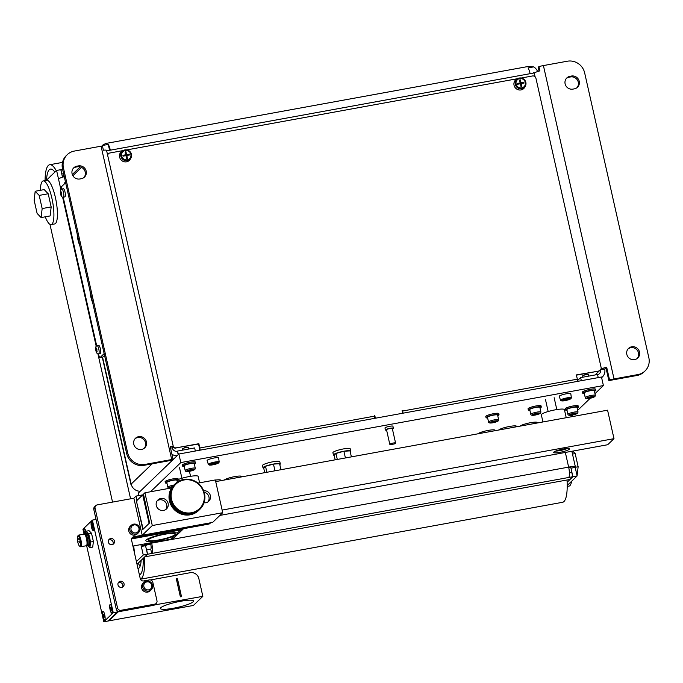 <?xml version="1.0" encoding="UTF-8"?>
<svg xmlns="http://www.w3.org/2000/svg" width="683" height="683" viewBox="0 0 683 683"><rect width="100%" height="100%" fill="white"/><g stroke="black" fill="none" stroke-linecap="round" stroke-linejoin="round"><path stroke-width="1.02" d="M637.273 358.421A6.651 6.36 46.1 0 0 628.095 348.893M639.501 352.044A6.651 6.36 -133.9 0 1 631.374 359.378A6.651 6.36 -133.9 0 1 628.539 348.407A6.651 6.36 -133.9 0 1 639.501 352.044M144.233 448.279A6.651 6.36 46.1 0 0 135.055 438.742M146.452 441.901A6.651 6.36 -133.9 0 1 138.325 449.226A6.651 6.36 -133.9 0 1 135.499 438.264A6.651 6.36 -133.9 0 1 146.452 441.901M576.998 87.672A6.651 6.36 46.1 0 0 570.484 76.948L569.076 77.205A6.651 6.36 46.1 0 0 566.403 78.4M571.432 76.044A6.651 6.36 -133.9 0 1 577.494 87.245A6.651 6.36 -133.9 0 1 574.318 88.858L572.909 89.114A6.651 6.36 -133.9 0 1 566.847 77.913A6.651 6.36 -133.9 0 1 570.023 76.3L571.432 76.044L570.484 76.948M83.949 177.529A6.651 6.36 46.1 0 0 77.444 166.806L76.035 167.062A6.651 6.36 46.1 0 0 73.363 168.249M78.391 165.901A6.651 6.36 -133.9 0 1 84.453 177.102A6.651 6.36 -133.9 0 1 81.277 178.715L79.868 178.972A6.651 6.36 -133.9 0 1 73.807 167.77A6.651 6.36 -133.9 0 1 76.983 166.157L78.391 165.901L77.444 166.806M533.585 73.047A4.439 4.235 46.1 0 0 533.329 72.449L533.466 73.072M597.582 374.736A4.439 4.235 46.1 0 0 600.511 369.904M598.231 377.605L597.531 374.515L580.627 377.597L577.57 380.533M173.32 446.639L106.548 150.38A5.916 0.939 167.3 0 0 103.406 150.243L102.45 145.974A5.916 0.939 167.3 0 0 101.075 146.188L171.698 459.539A5.916 0.939 -12.7 0 1 173.064 459.326L170.178 446.503A5.916 0.939 -12.7 0 1 173.32 446.639A5.916 0.939 -12.7 0 1 173.183 446.913L172.236 447.817A4.439 4.235 46.1 0 0 177.426 451.326L178.502 454.391M195.338 451.028L194.646 447.937L177.742 451.019M131.349 484.785A8.87 1.409 -12.7 0 1 130.957 484.495A8.87 1.409 -12.7 0 1 131.162 484.085A8.87 8.478 46.1 0 0 140.263 491.222M139.452 492.008L139.264 491.197M581.327 380.687L580.627 377.597M600.835 369.435A8.87 1.409 -12.7 0 1 606.658 367.13L609.543 379.944A8.87 1.409 -12.7 0 1 614.026 378.928L637.973 374.566L637.026 375.479A14.787 14.13 46.1 0 0 644.078 371.885L645.025 370.971A14.787 14.13 -133.9 0 1 637.973 374.566M645.025 370.971A14.787 14.13 -133.9 0 0 648.85 357.755L584.657 72.893A14.787 14.13 -133.9 0 0 567.36 61.214L543.412 65.577A8.87 1.409 167.3 0 0 538.93 66.593L539.894 70.87A8.87 1.409 167.3 0 0 534.226 73.047M538.93 66.593L538.238 67.258L539.1 71.092M172.236 447.817L170.545 448.133M173.064 459.326L172.159 460.197L143.985 465.328L144.933 464.423A14.787 14.13 -133.9 0 1 127.636 452.744L63.434 167.881A14.787 14.13 -133.9 0 1 67.267 154.665A14.787 14.13 -133.9 0 1 74.31 151.071L101.075 146.188M171.698 459.539L144.933 464.423M535.062 76.761L534.2 72.936L530.119 73.679A8.87 2.211 -100.3 0 0 528.053 67.916L533.688 66.891L528.019 66.516L105.464 143.524L102.629 145.445L108.264 144.42A8.87 2.211 79.7 0 1 110.33 150.183L106.659 150.849M533.688 66.891A8.87 8.478 -133.9 0 1 537.589 71.561M109.587 150.32L108.264 144.42M606.043 368.146A4.439 0.7 167.3 0 0 605.018 368.7L604.703 369.008A8.87 8.478 -133.9 0 1 601.612 377.614M604.703 369.008L600.63 369.751M177.11 455.732A8.87 8.478 -133.9 0 1 171.92 454.229M178.186 454.69L177.426 451.326M65.372 181.558A8.87 8.478 46.1 0 0 64.424 183.864M102.254 146A8.87 8.478 -133.9 0 1 102.629 145.445M67.267 154.665L66.319 155.57A14.787 14.13 46.1 0 0 62.495 168.786L126.688 453.657A14.787 14.13 46.1 0 0 143.985 465.328M606.658 367.13L605.966 367.796L608.852 380.61L637.026 375.479M609.543 379.944L608.852 380.61M498.71 430.025A9.246 1.468 -12.7 0 1 498.769 429.966A9.246 1.468 -12.7 0 1 508.4 426.679A9.246 1.468 -12.7 0 1 516.587 426.329A9.246 1.468 -12.7 0 1 516.382 426.755A9.246 1.468 -12.7 0 1 516.305 426.815M215.376 480.098A9.246 1.468 -12.7 0 1 220.763 480.243A9.246 1.468 -12.7 0 1 220.549 480.67A9.246 1.468 -12.7 0 1 220.481 480.73M150.499 491.76L180.799 462.579L178.869 454.033L138.239 493.169L138.794 495.593M180.799 462.579L603.405 385.562L594.97 393.681M178.869 454.033L601.475 377.016L603.405 385.562M590.249 398.232L577.656 410.363M572.926 414.914L570.903 416.869M392.384 428.881A4.064 0.64 167.3 0 0 393.365 428.207A4.064 0.64 167.3 0 0 390.266 428.267A4.064 0.64 167.3 0 0 385.434 429.991A4.064 0.64 167.3 0 0 386.612 430.179M393.365 428.207L392.921 426.209A4.064 0.64 167.3 0 0 389.814 426.269A4.064 0.64 167.3 0 0 384.981 427.993L385.434 429.991M395.09 443.745L395.534 443.054A2.954 0.47 167.3 0 0 395.559 442.977A2.954 0.47 167.3 0 0 393.306 443.019A2.954 0.47 167.3 0 0 389.788 444.274A2.954 0.47 167.3 0 0 389.839 444.343L390.539 444.77L395.09 443.745L390.539 444.77M395.559 442.977L392.281 428.446A2.954 0.47 167.3 0 0 390.027 428.489A2.954 0.47 167.3 0 0 386.518 429.752L389.788 444.274M578.031 412.037L576.973 407.333A5.174 0.82 167.3 0 0 573.02 407.409A5.174 0.82 167.3 0 0 566.873 409.612L567.932 414.308C567.949 416.493 575.709 414.632 577.639 413.198L578.031 412.037A5.174 0.82 167.3 0 0 574.079 412.114A5.174 0.82 167.3 0 0 568.051 414.069A5.174 0.82 167.3 0 0 567.932 414.308M573.797 413.633L575.641 413.505L575.095 414.035L570.868 414.803L573.797 413.633M572.704 414.683L572.55 413.966M575.095 414.035L574.984 413.548M588.737 376.12L588.405 374.617A2.954 0.47 167.3 0 0 588.353 374.549A2.954 0.47 167.3 0 0 586.151 374.66A2.954 0.47 167.3 0 0 582.65 375.838A2.954 0.47 167.3 0 0 582.633 375.915L582.915 377.178M588.353 374.549L585.894 374.207L582.65 375.838M595.345 395.346L594.287 390.65A5.174 0.82 167.3 0 0 590.343 390.727A5.174 0.82 167.3 0 0 584.196 392.921L585.254 397.626C585.271 399.811 593.032 397.95 594.961 396.516L595.345 395.346A5.174 0.82 167.3 0 0 591.401 395.423A5.174 0.82 167.3 0 0 585.374 397.386A5.174 0.82 167.3 0 0 585.254 397.626M591.119 396.943L592.964 396.823L592.417 397.352L588.191 398.121L591.119 396.943M590.027 397.993L589.864 397.284M592.417 397.352L592.306 396.866M177.324 482.113L176.897 480.243A5.174 0.82 167.3 0 0 172.953 480.32A5.174 0.82 167.3 0 0 166.806 482.522L167.864 487.218L168.522 488.029L169.888 488.225M171.766 487.653L170.801 487.713L172.329 486.919M188.67 449.03L188.337 447.527A2.954 0.47 167.3 0 0 188.277 447.459A2.954 0.47 167.3 0 0 186.083 447.57A2.954 0.47 167.3 0 0 182.583 448.748A2.954 0.47 167.3 0 0 182.566 448.825L182.848 450.088M188.277 447.459L185.827 447.117L182.583 448.748M195.278 468.265L194.22 463.561A5.174 0.82 167.3 0 0 190.275 463.637A5.174 0.82 167.3 0 0 184.12 465.84L185.187 470.536C185.195 472.721 192.965 470.86 194.894 469.426L195.278 468.265A5.174 0.82 167.3 0 0 191.334 468.333A5.174 0.82 167.3 0 0 185.298 470.297A5.174 0.82 167.3 0 0 185.187 470.536M191.052 469.861L192.888 469.733L192.341 470.263L188.115 471.031L191.052 469.861M189.959 470.911L189.797 470.194M192.341 470.263L192.239 469.776M577.118 407.982A6.651 1.05 167.3 0 0 578.407 407.008A6.651 1.05 167.3 0 0 573.336 407.111A6.651 1.05 167.3 0 0 565.43 409.937A6.651 1.05 167.3 0 0 567.018 410.252M578.407 407.008L578.151 405.873A6.651 1.05 167.3 0 0 573.08 405.967A6.651 1.05 167.3 0 0 565.174 408.793L565.43 409.937M594.432 391.299A6.651 1.05 167.3 0 0 595.73 390.326A6.651 1.05 167.3 0 0 590.658 390.42A6.651 1.05 167.3 0 0 582.753 393.254A6.651 1.05 167.3 0 0 584.341 393.57M595.73 390.326L595.474 389.182A6.651 1.05 167.3 0 0 590.402 389.284A6.651 1.05 167.3 0 0 582.497 392.11L582.753 393.254M177.042 480.892A6.651 1.05 167.3 0 0 178.34 479.918A6.651 1.05 167.3 0 0 173.269 480.021A6.651 1.05 167.3 0 0 165.363 482.847A6.651 1.05 167.3 0 0 166.951 483.171M178.34 479.918L178.084 478.783A6.651 1.05 167.3 0 0 173.012 478.877A6.651 1.05 167.3 0 0 165.107 481.703L165.363 482.847M194.365 464.209A6.651 1.05 167.3 0 0 195.662 463.236A6.651 1.05 167.3 0 0 190.591 463.33A6.651 1.05 167.3 0 0 182.685 466.165A6.651 1.05 167.3 0 0 184.273 466.48M195.662 463.236L195.406 462.092A6.651 1.05 167.3 0 0 190.335 462.195A6.651 1.05 167.3 0 0 182.421 465.021L182.685 466.165M64.27 176.675A8.87 1.409 167.3 0 0 58.507 178.997L56.587 170.451L60.813 169.674L62.503 177.196M145.547 545.7L141.321 546.468A8.87 1.409 -12.7 0 1 151.669 543.113A8.87 2.211 79.7 0 1 151.703 553.478L147.613 554.22L146.649 549.952L150.738 549.2A4.439 1.11 -100.3 0 0 150.721 544.018A4.439 0.7 167.3 0 0 145.547 545.7L147.477 554.246L137.027 564.312M49.944 224.331L112.541 502.099M572.9 476.717L577.126 475.94L575.197 467.394L570.971 468.171L572.9 476.717L567.129 482.275M577.126 475.94L567.206 485.493M63.579 173.619L61.794 174.045M62.247 176.077L64.057 175.744M569.426 472.901L571.799 472.465L572.755 476.743L569.921 479.466L144.762 556.858M570.894 467.821L570.971 468.171A4.439 0.7 167.3 0 0 571.073 467.966A4.439 0.7 167.3 0 0 568.794 467.855M565.336 452.453L568.64 467.121A8.87 2.211 -100.3 0 1 568.674 477.485L151.703 553.478L150.738 549.2M571.859 451.267L575.402 466.984A8.87 1.409 -12.7 0 0 568.64 467.121L151.669 543.113L150.721 544.018M140.903 544.59L143.251 555.014L147.477 554.246M568.674 477.485L572.755 476.743M62.614 169.35L60.83 169.768M61.914 173.926L60.949 169.649M147.613 554.22L144.779 556.952M56.587 170.451L46.265 180.389M143.251 555.014L136.412 561.597M280.952 469.708L279.595 463.697L273.465 464.107L265.508 466.267L263.689 468.017L264.739 472.662M273.465 464.107L274.967 470.8M265.508 466.267L266.865 472.277M351.386 456.876L350.029 450.865L343.899 451.267L335.942 453.427L334.124 455.177L335.174 459.83M343.899 451.267L345.402 457.96M335.942 453.427L337.3 459.437M279.791 464.56A8.87 1.409 167.3 0 0 280.098 464.32A8.87 1.409 167.3 0 0 280.303 463.911A8.87 1.409 167.3 0 0 272.44 464.252A8.87 1.409 167.3 0 0 263.194 467.394A8.87 1.409 167.3 0 0 262.989 467.812A8.87 1.409 167.3 0 0 263.732 468.179M280.303 463.911L279.782 461.631A8.87 1.409 167.3 0 0 271.928 461.973A8.87 1.409 167.3 0 0 262.682 465.123A8.87 1.409 167.3 0 0 262.477 465.533L262.989 467.812M350.225 451.719A8.87 1.409 167.3 0 0 350.533 451.48A8.87 1.409 167.3 0 0 350.738 451.07A8.87 1.409 167.3 0 0 342.875 451.412A8.87 1.409 167.3 0 0 333.628 454.562A8.87 1.409 167.3 0 0 333.424 454.972A8.87 1.409 167.3 0 0 334.166 455.339M350.738 451.07L350.217 448.791A8.87 1.409 167.3 0 0 342.362 449.132A8.87 1.409 167.3 0 0 333.116 452.283A8.87 1.409 167.3 0 0 332.911 452.692L333.424 454.972M140.425 574.275A32.528 8.119 79.7 0 1 139.409 574.89A32.528 8.119 79.7 0 0 140.425 574.275A32.528 8.119 79.7 0 0 143.217 558.344A32.528 8.119 79.7 0 1 140.425 574.275M567.01 480.004A36.967 9.229 79.7 0 1 563.996 501.527A36.967 9.229 79.7 0 1 562.596 502.287L140.459 579.218M144.412 557.191A36.967 9.229 79.7 0 1 141.39 578.544A36.967 9.229 79.7 0 1 140.442 579.175M141.176 560.316A26.022 6.497 79.7 0 1 139.008 568.008A26.022 6.497 79.7 0 1 138.026 568.546A26.022 6.497 79.7 0 1 137.983 568.546M140.135 566.113A26.022 6.497 79.7 0 1 138.179 563.202M46.512 180.15A32.528 8.119 79.7 0 1 49.261 169.768A32.528 8.119 79.7 0 1 50.491 169.094A32.528 8.119 79.7 0 1 54.879 172.09A32.528 8.119 79.7 0 0 50.491 169.094L50.491 169.094A32.528 8.119 79.7 0 0 49.261 169.768A32.528 8.119 79.7 0 0 46.512 180.15M45.087 180.602A36.967 9.229 79.7 0 1 48.297 165.491A36.967 9.229 79.7 0 1 49.697 164.731A36.967 9.229 79.7 0 1 56.305 170.716M50.235 176.564A26.022 6.497 79.7 0 1 50.679 176.035A26.022 6.497 79.7 0 1 51.157 175.676M41.117 217.57L37.113 213.42L34.15 200.264L35.183 191.257L39.187 195.406L42.158 208.563L41.117 217.57L50.132 215.93L51.174 206.923L42.158 208.563M35.183 191.257L44.199 189.609L48.203 193.767L51.174 206.923M48.203 193.767L39.187 195.406M577.084 475.769L578.142 466.762L575.18 453.606L572.764 451.104M575.308 467.274L578.142 466.762M572.499 454.093L575.18 453.606M45.257 216.818A22.18 5.541 -100.3 0 0 51.148 224.587A22.18 5.541 -100.3 0 0 51.985 224.135A22.18 5.541 -100.3 0 0 52.275 199.991A22.18 5.541 -100.3 0 0 43.191 180.944A22.18 5.541 -100.3 0 0 42.355 181.405A22.18 5.541 -100.3 0 0 40.425 190.301M51.148 224.587L54.666 223.947A22.18 5.541 -100.3 0 0 55.502 223.495A22.18 5.541 -100.3 0 0 55.793 199.342A22.18 5.541 -100.3 0 0 46.709 180.303L43.191 180.944M134.355 552.453A22.18 5.541 -100.3 0 0 133.655 545.913M571.543 481.319A22.18 5.541 79.7 0 1 569.938 485.613A22.18 5.541 79.7 0 1 569.101 486.074L567.206 486.416M241.628 476.879L241.534 476.469A8.87 1.409 167.3 0 0 233.671 476.811A8.87 1.409 167.3 0 0 224.425 479.961A8.87 1.409 167.3 0 0 224.366 480.021M495.192 430.666L495.098 430.256A8.87 1.409 167.3 0 0 487.244 430.597A8.87 1.409 167.3 0 0 477.989 433.748A8.87 1.409 167.3 0 0 477.929 433.807M537.453 422.965L537.359 422.555A8.87 1.409 167.3 0 0 529.504 422.897A8.87 1.409 167.3 0 0 520.25 426.047A8.87 1.409 167.3 0 0 520.19 426.107M63.229 188.832A4.141 1.033 79.7 0 1 63.382 188.747A4.141 1.033 79.7 0 1 65.073 192.299A4.141 1.033 79.7 0 1 65.022 196.806A4.141 1.033 79.7 0 1 64.868 196.892A4.141 1.033 79.7 0 1 64.689 196.866M61.35 195.603L60.352 192.008L60.744 191.155L61.436 192.529L61.359 195.312M61.265 192.384A1.921 0.478 79.7 0 0 61.069 191.897L60.352 192.008L60.42 191.471M61.735 194.749L61.777 195.27M98.531 345.504A4.141 1.033 79.7 0 1 98.694 345.427A4.141 1.033 79.7 0 1 100.384 348.979A4.141 1.033 79.7 0 1 100.333 353.487A4.141 1.033 79.7 0 1 100.179 353.572A4.141 1.033 79.7 0 1 100 353.546M96.653 352.283L95.663 348.689L96.055 347.835L96.738 349.209L96.67 351.984M96.38 348.561L95.663 348.689L95.722 348.151M97.046 351.429L97.088 351.95M92.589 302.338A9.613 2.399 79.7 0 1 90.028 290.967M79.749 245.359A9.613 2.399 79.7 0 1 77.188 233.996M104.149 353.623L100.094 357.525A2.954 0.734 79.7 0 1 99.983 357.593A2.954 0.734 79.7 0 1 98.822 355.288L98.506 353.871M104.55 355.433L102.911 357.013A2.954 0.734 79.7 0 1 102.8 357.072A2.954 0.734 79.7 0 1 102.672 357.055M96.696 345.863L63.195 197.191M61.419 189.174A2.954 0.734 79.7 0 1 61.572 186.613L65.628 182.703M72.885 175.719L81.525 167.395M540.91 412.037L539.843 407.333A5.174 0.82 167.3 0 0 535.899 407.409A5.174 0.82 167.3 0 0 529.752 409.612L530.811 414.308C530.828 416.493 538.588 414.632 540.518 413.198L540.91 412.037A5.174 0.82 167.3 0 0 536.958 412.114A5.174 0.82 167.3 0 0 530.93 414.069A5.174 0.82 167.3 0 0 530.811 414.308M536.676 413.633L538.52 413.505L537.973 414.035L533.747 414.803L536.676 413.633M535.583 414.683L535.421 413.975M537.973 414.035L537.862 413.556M498.65 419.738L497.583 415.033A5.174 0.82 167.3 0 0 493.638 415.11A5.174 0.82 167.3 0 0 487.491 417.313L488.55 422.017C488.567 424.194 496.328 422.342 498.257 420.899L498.65 419.738A5.174 0.82 167.3 0 0 494.697 419.814A5.174 0.82 167.3 0 0 488.669 421.778A5.174 0.82 167.3 0 0 488.55 422.017M494.415 421.334L496.259 421.215L495.713 421.735L491.487 422.504L494.415 421.334M493.322 422.384L493.16 421.676M495.713 421.735L495.602 421.257M539.997 407.982A6.651 1.05 167.3 0 0 541.286 407.008A6.651 1.05 167.3 0 0 536.215 407.111A6.651 1.05 167.3 0 0 528.309 409.937A6.651 1.05 167.3 0 0 529.897 410.261M541.286 407.008L541.03 405.873A6.651 1.05 167.3 0 0 535.959 405.967A6.651 1.05 167.3 0 0 528.053 408.793L528.309 409.937M487.636 417.962A6.651 1.05 -12.7 0 1 486.048 417.637L485.792 416.502A6.651 1.05 -12.7 0 1 493.698 413.667A6.651 1.05 -12.7 0 1 498.769 413.574L499.025 414.709A6.651 1.05 -12.7 0 1 497.728 415.682M486.048 417.637A6.651 1.05 -12.7 0 1 493.954 414.812A6.651 1.05 -12.7 0 1 499.025 414.709M553.785 452.103A8.136 1.289 -12.7 0 1 562.263 449.218A8.136 1.289 -12.7 0 1 569.468 448.902A8.136 1.289 -12.7 0 1 569.28 449.277A8.136 1.289 -12.7 0 1 560.803 452.163A8.136 1.289 -12.7 0 1 553.606 452.479A8.136 1.289 -12.7 0 1 553.785 452.103M222.129 510.081L613.991 438.674L607.571 410.184L215.717 481.6M142.704 494.902L149.125 523.391L142.824 529.462L136.404 500.972L142.704 494.902L143.618 494.74M219.917 515.409L607.691 444.735L613.991 438.674M566.233 417.714L564.406 409.629A11.833 1.878 167.3 0 0 553.93 410.09A11.833 1.878 167.3 0 0 541.602 414.291A11.833 1.878 167.3 0 0 541.329 414.837L542.934 421.966M199.598 482.813L198.147 476.384A11.833 1.878 167.3 0 0 190.702 476.29A11.833 1.878 167.3 0 0 178.246 479.492M564.542 448.808L557.951 450.293M560.308 450.14L560.205 449.679M183.462 528.71A7.393 7.061 -133.9 0 1 180.551 529.982L177.273 533.141C178.152 533.568 177.187 534.49 174.387 535.924A16.264 2.578 -12.7 0 1 158.277 540.441A16.264 2.578 -12.7 0 1 145.872 540.68A16.264 2.578 -12.7 0 1 165.209 533.764A16.264 2.578 -12.7 0 1 177.273 533.141L177.597 533.466M180.611 601.271A17.007 2.698 -12.7 0 1 193.579 601.023A17.007 2.698 -12.7 0 1 173.371 608.246A17.007 2.698 -12.7 0 1 160.403 608.493A17.007 2.698 -12.7 0 1 180.611 601.271M181.208 596.746A0.589 0.563 46.1 0 0 181.328 596.25L177.478 579.158A0.589 0.563 46.1 0 0 176.538 578.808M177.546 579.099L181.396 596.191A0.589 0.563 -133.9 0 1 180.671 596.84A0.589 0.563 -133.9 0 1 180.269 596.396L176.419 579.304A0.589 0.563 -133.9 0 1 177.136 578.655A0.589 0.563 -133.9 0 1 177.546 579.099L177.478 579.158M150.508 579.944L190.181 572.713A7.393 7.061 -133.9 0 1 198.83 578.552L202.842 596.353L118.236 611.379L108.879 620.864L193.4 605.454L202.842 596.353M180.551 529.982L131.571 538.913M132.912 546.05L171.109 539.083A7.393 7.061 46.1 0 0 174.635 537.29L183.548 528.702M91.445 521.88A4.439 1.11 79.7 0 1 91.616 521.786A4.439 1.11 79.7 0 1 93.426 525.594A4.439 1.11 79.7 0 1 93.375 530.426A4.439 1.11 79.7 0 1 93.204 530.512A4.439 1.11 79.7 0 1 91.385 526.704A4.439 1.11 79.7 0 1 91.445 521.88M110.065 604.489A4.439 1.11 79.7 0 1 110.228 604.395A4.439 1.11 79.7 0 1 112.046 608.203A4.439 1.11 79.7 0 1 111.986 613.035A4.439 1.11 79.7 0 1 111.824 613.129A4.439 1.11 79.7 0 1 110.006 609.321A4.439 1.11 79.7 0 1 110.065 604.489M84.231 534.097A4.439 1.11 79.7 0 1 84.205 528.855A4.439 1.11 79.7 0 1 84.368 528.762A4.439 1.11 79.7 0 1 86.092 532.142M102.817 611.464A4.439 1.11 79.7 0 1 102.988 611.37A4.439 1.11 79.7 0 1 104.806 615.187A4.439 1.11 79.7 0 1 104.747 620.01A4.439 1.11 79.7 0 1 104.576 620.104A4.439 1.11 79.7 0 1 102.766 616.297A4.439 1.11 79.7 0 1 102.817 611.464M96.047 519.439L92.384 520.105L113.25 612.685L103.807 621.786L86.63 545.597M103.807 621.786L108.879 620.864L118.321 611.763L117.476 611.917L108.034 621.018L117.476 611.917L117.22 610.773L117.476 611.917L113.25 612.685M84.052 534.132L82.942 529.205L92.384 520.105M193.187 601.808A17.007 2.698 -12.7 0 1 175.463 607.844A17.007 2.698 -12.7 0 1 160.403 608.493A17.007 2.698 -12.7 0 1 160.787 607.708A17.007 2.698 -12.7 0 1 178.519 601.672A17.007 2.698 -12.7 0 1 193.579 601.023A17.007 2.698 -12.7 0 1 193.187 601.808M148.57 539.502A13.822 2.194 -12.7 0 1 162.981 534.593A13.822 2.194 -12.7 0 1 175.232 534.063A13.822 2.194 -12.7 0 1 174.916 534.704A13.822 2.194 -12.7 0 1 160.505 539.613A13.822 2.194 -12.7 0 1 148.254 540.142A13.822 2.194 -12.7 0 1 148.57 539.502M104.678 620.062A4.439 1.11 79.7 0 1 103.048 616.612A4.439 1.11 79.7 0 1 103.099 611.379M103.492 614.452L103.859 614.102L104.354 615.349L104.132 617.295L103.492 614.452L103.961 614.367M103.628 616.049L104.405 615.912M111.927 613.086A4.439 1.11 79.7 0 1 110.296 609.637A4.439 1.11 79.7 0 1 110.339 604.395M110.731 607.477L111.098 607.127L111.602 608.374L111.38 610.32L110.731 607.477L111.201 607.392M110.877 609.074L111.653 608.929M93.306 530.478A4.439 1.11 79.7 0 1 91.676 527.02A4.439 1.11 79.7 0 1 91.727 521.786M92.12 524.86L92.478 524.51L92.982 525.765L92.76 527.711L92.12 524.86L92.589 524.775M92.256 526.465L93.033 526.32M84.461 534.115A4.439 1.11 79.7 0 1 84.436 533.995A4.439 1.11 79.7 0 1 84.479 528.762M86.536 533.978L85.307 534.191A5.643 1.409 79.7 0 1 87.415 538.588A5.643 1.409 79.7 0 1 87.322 545.265A5.618 1.4 -100.3 0 0 87.373 545.247A5.618 1.4 -100.3 0 0 87.561 538.563A5.618 1.4 -100.3 0 0 85.358 534.191A5.618 1.4 -100.3 0 0 85.332 534.2L84.871 531.844L85.341 531.758M85.016 533.44L85.785 533.295M84.871 531.844L85.238 531.494L85.862 534.097M77.794 542.14A5.174 1.289 -100.3 0 0 79.467 546.058A5.174 1.289 -100.3 0 0 79.826 546.169A5.174 1.289 -100.3 0 0 80.005 540.014A5.174 1.289 -100.3 0 0 77.973 535.984A5.174 1.289 -100.3 0 0 77.674 536.223A5.174 1.289 -100.3 0 0 77.794 542.14M79.467 546.058L80.252 546.639A5.916 1.477 -100.3 0 0 80.662 546.767A5.916 1.477 -100.3 0 0 80.867 539.741A5.916 1.477 -100.3 0 0 78.545 535.13A5.916 1.477 -100.3 0 0 78.203 535.395L77.674 536.223M80.662 546.767L86.297 545.743A5.916 1.477 -100.3 0 0 86.4 545.708A5.916 1.477 -100.3 0 0 86.502 538.708A5.916 1.477 -100.3 0 0 84.282 534.097A5.916 1.477 -100.3 0 0 84.18 534.106L78.545 535.13M79.117 542.293L80.159 542.387L80.184 541.508L79.894 540.936L78.946 541.388L79.117 542.293L78.946 541.388M78.707 539.211L78.716 538.665L78.707 539.211M79.339 538.605L79.348 538.059L79.339 538.605M89.908 547.638L92.726 547.117L93.375 541.491L91.522 533.269L89.021 530.674L86.203 531.186L88.705 533.782L90.557 542.003L89.908 547.638L87.569 545.213M85.87 534.097L86.203 531.186M79.911 539.664L78.887 539.57M88.705 533.782L91.522 533.269M90.557 542.003L93.375 541.491M165.738 509.552A6.207 5.934 46.1 0 0 157.244 500.733M156.287 505.54A6.207 5.934 -133.9 0 1 163.869 498.692A6.207 5.934 -133.9 0 1 166.507 508.929A6.207 5.934 -133.9 0 1 156.287 505.54M207.999 501.851A6.207 5.934 46.1 0 0 204.115 492.195M203.5 490.718A6.207 5.934 -133.9 0 1 208.767 501.228A6.207 5.934 -133.9 0 1 204.021 502.79M149.594 522.939L143.49 494.15L144.907 492.785L152.292 525.543L142.209 535.25L133.868 498.214L136.071 496.089L137.035 500.366L136.72 502.398L143.14 529.154L149.594 522.939M143.618 494.714L136.071 496.089M142.209 535.25L212.644 522.41L222.726 512.702L215.341 479.944L197.985 483.112A17.741 16.947 46.1 0 0 197.891 483.035L197.541 482.761A17.741 16.947 46.1 0 0 197.447 482.693L197.088 482.437A17.741 16.947 46.1 0 0 196.994 482.369L196.627 482.121A17.741 16.947 46.1 0 0 196.533 482.061L196.158 481.822A17.741 16.947 46.1 0 0 196.064 481.763L195.688 481.541A17.741 16.947 46.1 0 0 195.586 481.489L195.201 481.276A17.741 16.947 46.1 0 0 195.099 481.216L194.706 481.02A17.741 16.947 46.1 0 0 194.604 480.969L194.203 480.781A17.741 16.947 46.1 0 0 194.1 480.73L193.699 480.559A17.741 16.947 46.1 0 0 193.596 480.516L193.187 480.345A17.741 16.947 46.1 0 0 193.076 480.311L192.666 480.158A17.741 16.947 46.1 0 0 192.563 480.123L192.145 479.978A17.741 16.947 46.1 0 0 192.034 479.944L191.616 479.825A17.741 16.947 46.1 0 0 191.505 479.79L191.086 479.679A17.741 16.947 46.1 0 0 190.975 479.654L190.548 479.551A17.741 16.947 46.1 0 0 190.437 479.526L190.011 479.44A17.741 16.947 46.1 0 0 189.9 479.423L189.473 479.355A17.741 16.947 46.1 0 0 189.362 479.338L188.926 479.278A17.741 16.947 46.1 0 0 188.815 479.261L188.388 479.218A17.741 16.947 46.1 0 0 188.277 479.21L187.842 479.176A17.741 16.947 46.1 0 0 187.731 479.167L187.296 479.15A17.741 16.947 46.1 0 0 187.185 479.15L186.749 479.142A17.741 16.947 46.1 0 0 186.638 479.142L186.211 479.15A17.741 16.947 46.1 0 0 186.1 479.159L185.665 479.184A17.741 16.947 46.1 0 0 185.554 479.193L185.127 479.227A17.741 16.947 46.1 0 0 185.016 479.235L184.589 479.287A17.741 16.947 46.1 0 0 184.478 479.304L184.051 479.364A17.741 16.947 46.1 0 0 183.94 479.381L183.522 479.457A17.741 16.947 46.1 0 0 183.411 479.483L182.993 479.568A17.741 16.947 46.1 0 0 182.89 479.594L182.472 479.697A17.741 16.947 46.1 0 0 182.361 479.731L181.951 479.842A17.741 16.947 46.1 0 0 181.849 479.876L181.439 480.004A17.741 16.947 46.1 0 0 181.337 480.038L180.935 480.183A17.741 16.947 46.1 0 0 180.833 480.226L180.44 480.38A17.741 16.947 46.1 0 0 180.338 480.422L179.945 480.584A17.741 16.947 46.1 0 0 179.842 480.636L179.458 480.815A17.741 16.947 46.1 0 0 179.356 480.866L178.98 481.054A17.741 16.947 46.1 0 0 178.886 481.105L178.511 481.31A17.741 16.947 46.1 0 0 178.417 481.37L178.05 481.583A17.741 16.947 46.1 0 0 177.956 481.643L177.606 481.865A17.741 16.947 46.1 0 0 177.512 481.933L177.162 482.172A17.741 16.947 46.1 0 0 177.076 482.232L176.735 482.488A17.741 16.947 46.1 0 0 176.641 482.548L176.316 482.813A17.741 16.947 46.1 0 0 176.231 482.881L175.907 483.154A17.741 16.947 46.1 0 0 175.821 483.231L175.505 483.513A17.741 16.947 46.1 0 0 175.429 483.59L175.121 483.88A17.741 16.947 46.1 0 0 175.044 483.957L174.754 484.256A17.741 16.947 46.1 0 0 174.677 484.341L174.387 484.648A17.741 16.947 46.1 0 0 174.319 484.734L174.045 485.058A17.741 16.947 46.1 0 0 173.977 485.143L173.713 485.468A17.741 16.947 46.1 0 0 173.644 485.562L173.388 485.895A17.741 16.947 46.1 0 0 173.328 485.989L173.089 486.339A17.741 16.947 46.1 0 0 173.021 486.424L172.79 486.783A17.741 16.947 46.1 0 0 172.739 486.877L172.517 487.235A17.741 16.947 46.1 0 0 172.458 487.338L172.253 487.705A17.741 16.947 46.1 0 0 172.201 487.799L172.005 488.183A17.741 16.947 46.1 0 0 171.962 488.277L171.774 488.661A17.741 16.947 46.1 0 0 171.732 488.763L171.561 489.156A17.741 16.947 46.1 0 0 171.518 489.259L171.365 489.651A17.741 16.947 46.1 0 0 171.322 489.754L171.681 490.018L171.177 490.155A17.741 16.947 46.1 0 0 171.143 490.257L171.51 490.514L171.006 490.667A17.741 16.947 46.1 0 0 170.972 490.77L171.356 491.017L170.861 491.179A17.741 16.947 46.1 0 0 170.827 491.29L171.22 491.529L170.724 491.7A17.741 16.947 46.1 0 0 170.699 491.811L171.1 492.042L170.605 492.23A17.741 16.947 46.1 0 0 170.579 492.341L170.989 492.554L170.502 492.759A17.741 16.947 46.1 0 0 170.485 492.87L170.904 493.083L170.417 493.297A17.741 16.947 46.1 0 0 170.4 493.408L170.827 493.604L170.349 493.835A17.741 16.947 46.1 0 0 170.34 493.946L170.776 494.133L170.298 494.372A17.741 16.947 46.1 0 0 170.289 494.483L170.733 494.663L170.263 494.919A17.741 16.947 46.1 0 0 170.263 495.03L170.707 495.192L170.246 495.457A17.741 16.947 46.1 0 0 170.246 495.576L170.707 495.73L170.246 496.003A17.741 16.947 46.1 0 0 170.255 496.123L170.716 496.259L170.263 496.55A17.741 16.947 46.1 0 0 170.272 496.661L170.741 496.797L170.298 497.096A17.741 16.947 46.1 0 0 170.315 497.207L170.784 497.326L170.357 497.642A17.741 16.947 46.1 0 0 170.366 497.753L170.844 497.856L170.426 498.189A17.741 16.947 46.1 0 0 170.434 498.3L170.921 498.394L170.511 498.727A17.741 16.947 46.1 0 0 170.528 498.838L171.015 498.923L170.613 499.264A17.741 16.947 46.1 0 0 170.63 499.375L171.126 499.444L169.469 501.015A17.741 16.947 -133.9 0 0 169.495 501.126L171.254 499.973L169.606 501.553A17.741 16.947 -133.9 0 0 169.632 501.663L171.399 500.494L169.632 501.663A17.741 16.947 -133.9 0 1 169.606 501.553L170.87 500.34A17.741 16.947 46.1 0 0 170.895 500.451A17.741 16.947 46.1 0 1 170.87 500.34L171.254 499.973L170.759 499.913A17.741 16.947 46.1 0 1 170.733 499.802A17.741 16.947 46.1 0 0 170.759 499.913L169.495 501.126A17.741 16.947 -133.9 0 1 169.469 501.015L171.126 499.444L169.375 500.596A17.741 16.947 -133.9 0 1 169.35 500.477L170.613 499.264L169.35 500.477A17.741 16.947 -133.9 0 0 169.375 500.596L170.63 499.375A17.741 16.947 46.1 0 1 170.613 499.264L169.264 500.05A17.741 16.947 -133.9 0 1 169.247 499.939L170.511 498.727L169.247 499.939A17.741 16.947 -133.9 0 0 169.264 500.05L170.528 498.838A17.741 16.947 46.1 0 1 170.511 498.727L169.179 499.512A17.741 16.947 -133.9 0 1 169.162 499.401L170.426 498.189L169.162 499.401A17.741 16.947 -133.9 0 0 169.179 499.512L170.434 498.3A17.741 16.947 46.1 0 1 170.426 498.189L169.102 498.966A17.741 16.947 -133.9 0 1 169.094 498.855L170.357 497.642L169.094 498.855A17.741 16.947 -133.9 0 0 169.102 498.966L170.366 497.753A17.741 16.947 46.1 0 1 170.357 497.642L169.051 498.419A17.741 16.947 -133.9 0 1 169.042 498.308L170.298 497.096L169.042 498.308A17.741 16.947 -133.9 0 0 169.051 498.419L170.315 497.207A17.741 16.947 46.1 0 1 170.298 497.096L169.017 497.881A17.741 16.947 -133.9 0 1 169.008 497.762L170.263 496.55L169.008 497.762A17.741 16.947 -133.9 0 0 169.017 497.881L170.272 496.661A17.741 16.947 46.1 0 1 170.263 496.55L168.991 497.335A17.741 16.947 -133.9 0 1 168.991 497.215L170.246 496.003L168.991 497.215A17.741 16.947 -133.9 0 0 168.991 497.335L170.255 496.123A17.741 16.947 46.1 0 1 170.246 496.003L168.991 496.789A17.741 16.947 -133.9 0 1 168.991 496.678L170.246 495.457L168.991 496.678A17.741 16.947 -133.9 0 0 168.991 496.789L170.246 495.576A17.741 16.947 46.1 0 1 170.246 495.457L169 496.242A17.741 16.947 -133.9 0 1 169.008 496.131L170.263 494.919L169.008 496.131A17.741 16.947 -133.9 0 0 169 496.242L170.263 495.03A17.741 16.947 46.1 0 1 170.263 494.919L169.034 495.696A17.741 16.947 -133.9 0 1 169.042 495.585L170.298 494.372L169.042 495.585A17.741 16.947 -133.9 0 0 169.034 495.696L170.289 494.483A17.741 16.947 46.1 0 1 170.298 494.372L169.077 495.158A17.741 16.947 -133.9 0 1 169.094 495.047L170.349 493.835L169.094 495.047A17.741 16.947 -133.9 0 0 169.077 495.158L170.34 493.946A17.741 16.947 46.1 0 1 170.349 493.835L169.145 494.62A17.741 16.947 -133.9 0 1 169.162 494.509L170.417 493.297L169.162 494.509A17.741 16.947 -133.9 0 0 169.145 494.62L170.4 493.408A17.741 16.947 46.1 0 1 170.417 493.297L169.222 494.082A17.741 16.947 -133.9 0 1 169.239 493.971L170.502 492.759L169.239 493.971A17.741 16.947 -133.9 0 0 169.222 494.082L170.485 492.87A17.741 16.947 46.1 0 1 170.502 492.759L169.324 493.553A17.741 16.947 -133.9 0 1 169.341 493.442L170.605 492.23L169.341 493.442A17.741 16.947 -133.9 0 0 169.324 493.553L170.579 492.341A17.741 16.947 46.1 0 1 170.605 492.23L169.435 493.024A17.741 16.947 -133.9 0 1 169.461 492.921L170.724 491.7L169.461 492.921A17.741 16.947 -133.9 0 0 169.435 493.024L170.699 491.811A17.741 16.947 46.1 0 1 170.724 491.7L169.572 492.503A17.741 16.947 -133.9 0 1 169.597 492.392L170.861 491.179L169.597 492.392A17.741 16.947 -133.9 0 0 169.572 492.503L170.827 491.29A17.741 16.947 46.1 0 1 170.861 491.179L169.717 491.982A17.741 16.947 -133.9 0 1 169.751 491.88L171.006 490.667L169.751 491.88A17.741 16.947 -133.9 0 0 169.717 491.982L170.972 490.77A17.741 16.947 46.1 0 1 171.006 490.667L169.879 491.47A17.741 16.947 -133.9 0 1 169.913 491.367L171.177 490.155L169.913 491.367A17.741 16.947 -133.9 0 0 169.879 491.47L171.143 490.257A17.741 16.947 46.1 0 1 171.177 490.155L170.058 490.966A17.741 16.947 -133.9 0 1 170.101 490.864L171.365 489.651L170.101 490.864A17.741 16.947 -133.9 0 0 170.058 490.966L171.322 489.754A17.741 16.947 46.1 0 1 171.365 489.651L170.255 490.471A17.741 16.947 -133.9 0 1 170.298 490.368L171.561 489.156L170.298 490.368A17.741 16.947 -133.9 0 0 170.255 490.471L171.518 489.259A17.741 16.947 46.1 0 1 171.561 489.156L170.468 489.976A17.741 16.947 -133.9 0 1 170.519 489.873L171.774 488.661L170.519 489.873A17.741 16.947 -133.9 0 0 170.468 489.976L171.732 488.763A17.741 16.947 46.1 0 1 171.774 488.661L170.699 489.489A17.741 16.947 -133.9 0 1 170.75 489.395L172.005 488.183L170.75 489.395A17.741 16.947 -133.9 0 0 170.699 489.489L171.962 488.277A17.741 16.947 46.1 0 1 172.005 488.183L170.946 489.019A17.741 16.947 -133.9 0 1 170.998 488.917L172.253 487.705L170.998 488.917A17.741 16.947 -133.9 0 0 170.946 489.019L172.201 487.799A17.741 16.947 46.1 0 1 172.253 487.705L171.202 488.55A17.741 16.947 -133.9 0 1 171.254 488.456L172.381 486.774A17.741 16.947 -133.9 0 1 172.449 486.689L173.713 485.468L172.449 486.689A17.741 16.947 -133.9 0 0 172.381 486.774L173.9 485.886L172.133 487.116A17.741 16.947 -133.9 0 0 172.065 487.201L173.602 486.305L171.826 487.551A17.741 16.947 -133.9 0 0 171.766 487.636L173.311 486.74L171.535 487.995A17.741 16.947 -133.9 0 0 171.476 488.089L173.03 487.184L172.381 486.774L173.644 485.562A17.741 16.947 46.1 0 1 173.713 485.468L172.714 486.356A17.741 16.947 -133.9 0 1 172.782 486.27L174.045 485.058L172.782 486.27A17.741 16.947 -133.9 0 0 172.714 486.356L173.977 485.143A17.741 16.947 46.1 0 1 174.045 485.058L173.055 485.946A17.741 16.947 -133.9 0 1 173.132 485.869L174.387 484.648L173.132 485.869A17.741 16.947 -133.9 0 0 173.055 485.946L174.319 484.734A17.741 16.947 46.1 0 1 174.387 484.648L173.414 485.553A17.741 16.947 -133.9 0 1 173.491 485.476L174.754 484.256L173.491 485.476A17.741 16.947 -133.9 0 0 173.414 485.553L174.677 484.341A17.741 16.947 46.1 0 1 174.754 484.256L173.789 485.169A17.741 16.947 -133.9 0 1 173.866 485.092L175.429 483.59L173.866 485.092A17.741 16.947 -133.9 0 0 173.789 485.169L175.044 483.957A17.741 16.947 46.1 0 1 175.121 483.88L175.429 483.59A17.741 16.947 46.1 0 1 175.505 483.513L175.821 483.231A17.741 16.947 46.1 0 1 175.907 483.154L176.231 482.881A17.741 16.947 46.1 0 1 176.316 482.813L176.641 482.548A17.741 16.947 46.1 0 1 176.735 482.488L177.076 482.232A17.741 16.947 46.1 0 1 177.162 482.172L177.512 481.933A17.741 16.947 46.1 0 1 177.606 481.865L177.956 481.643A17.741 16.947 46.1 0 1 178.05 481.583L178.417 481.37A17.741 16.947 46.1 0 1 178.511 481.31L178.886 481.105A17.741 16.947 46.1 0 1 178.98 481.054L179.356 480.866A17.741 16.947 46.1 0 1 179.458 480.815L179.842 480.636A17.741 16.947 46.1 0 1 179.945 480.584L180.338 480.422A17.741 16.947 46.1 0 1 180.44 480.38L180.833 480.226A17.741 16.947 46.1 0 1 180.935 480.183L181.337 480.038A17.741 16.947 46.1 0 1 181.439 480.004L181.849 479.876A17.741 16.947 46.1 0 1 181.951 479.842L182.361 479.731A17.741 16.947 46.1 0 1 182.472 479.697L182.89 479.594A17.741 16.947 46.1 0 1 182.993 479.568L183.411 479.483A17.741 16.947 46.1 0 1 183.522 479.457L183.94 479.381A17.741 16.947 46.1 0 1 184.051 479.364L184.478 479.304A17.741 16.947 46.1 0 1 184.589 479.287L185.016 479.235A17.741 16.947 46.1 0 1 185.127 479.227L185.554 479.193A17.741 16.947 46.1 0 1 185.665 479.184L186.1 479.159A17.741 16.947 46.1 0 1 186.211 479.15L186.638 479.142A17.741 16.947 46.1 0 1 186.749 479.142L187.185 479.15A17.741 16.947 46.1 0 1 187.296 479.15L187.731 479.167A17.741 16.947 46.1 0 1 187.842 479.176L188.277 479.21A17.741 16.947 46.1 0 1 188.388 479.218L188.815 479.261A17.741 16.947 46.1 0 1 188.926 479.278L189.362 479.338A17.741 16.947 46.1 0 1 189.473 479.355L189.9 479.423A17.741 16.947 46.1 0 1 190.011 479.44L190.437 479.526A17.741 16.947 46.1 0 1 190.548 479.551L190.975 479.654A17.741 16.947 46.1 0 1 191.086 479.679L191.505 479.79A17.741 16.947 46.1 0 1 191.616 479.825L192.034 479.944A17.741 16.947 46.1 0 1 192.145 479.978L192.563 480.123A17.741 16.947 46.1 0 1 192.666 480.158L193.076 480.311A17.741 16.947 46.1 0 1 193.187 480.345L193.596 480.516A17.741 16.947 46.1 0 1 193.699 480.559L194.1 480.73A17.741 16.947 46.1 0 1 194.203 480.781L194.604 480.969A17.741 16.947 46.1 0 1 194.706 481.02L195.099 481.216A17.741 16.947 46.1 0 1 195.201 481.276L195.586 481.489A17.741 16.947 46.1 0 1 195.688 481.541L196.064 481.763A17.741 16.947 46.1 0 1 196.158 481.822L196.533 482.061A17.741 16.947 46.1 0 1 196.627 482.121L196.994 482.369A17.741 16.947 46.1 0 1 197.088 482.437L197.447 482.693A17.741 16.947 46.1 0 1 197.541 482.761L197.891 483.035A17.741 16.947 46.1 0 1 197.985 483.103L197.985 483.103M171.621 487.91L144.907 492.785M222.726 512.702L152.292 525.543M122.488 587.141A3.176 3.039 46.1 0 0 118.27 582.753M120.319 581.276A3.176 3.039 -133.9 0 1 123.213 586.629A3.176 3.039 -133.9 0 1 118.296 585.724A3.176 3.039 -133.9 0 1 120.319 581.276M112.866 544.411A3.176 3.039 46.1 0 0 108.64 540.022M110.689 538.545A3.176 3.039 -133.9 0 1 113.583 543.899A3.176 3.039 -133.9 0 1 108.665 542.994A3.176 3.039 -133.9 0 1 110.689 538.545M211.235 522.205A2.954 2.826 -133.9 0 1 209.826 522.922L133.757 536.787A2.954 2.826 46.1 0 0 131.58 540.151L140.246 578.603A2.954 2.826 46.1 0 0 143.712 580.943L149.346 579.918A2.954 2.826 -133.9 0 1 152.804 582.249L156.979 600.767A2.954 2.826 -133.9 0 1 154.802 604.131L120.993 610.295A2.954 2.826 -133.9 0 1 117.536 607.955L95.065 508.254A2.954 2.826 -133.9 0 1 97.242 504.891L133.868 498.214M95.825 505.608L94.57 506.82A2.954 2.826 46.1 0 0 93.802 509.467L116.272 609.168A2.954 2.826 46.1 0 0 119.73 611.507L153.538 605.343A2.954 2.826 46.1 0 0 154.947 604.626L156.211 603.413M131.819 538.221A2.954 2.826 -133.9 0 1 132.502 537.999L208.571 524.143A2.954 2.826 46.1 0 0 209.98 523.417L210.646 522.777M204.208 493.416L204.439 493.22A17.741 16.947 46.1 0 0 204.413 493.109L204.302 492.682A17.741 16.947 46.1 0 0 204.277 492.571L204.149 492.153A17.741 16.947 46.1 0 0 204.115 492.042L203.986 491.632A17.741 16.947 46.1 0 0 203.944 491.521L203.799 491.103A17.741 16.947 46.1 0 0 203.756 491L203.594 490.59A17.741 16.947 46.1 0 0 203.551 490.488L203.38 490.078A17.741 16.947 46.1 0 0 203.329 489.976L203.15 489.574A17.741 16.947 46.1 0 0 203.099 489.472L202.902 489.079A17.741 16.947 46.1 0 0 202.842 488.977L202.638 488.593A17.741 16.947 46.1 0 0 202.578 488.49L202.356 488.106A17.741 16.947 46.1 0 0 202.296 488.012L202.066 487.636A17.741 16.947 46.1 0 0 202.006 487.542L201.758 487.175A17.741 16.947 46.1 0 0 201.698 487.073L201.442 486.714A17.741 16.947 46.1 0 0 201.374 486.62L201.109 486.27A17.741 16.947 46.1 0 0 201.033 486.176L200.759 485.835A17.741 16.947 46.1 0 0 200.682 485.75L200.401 485.408A17.741 16.947 46.1 0 0 200.324 485.323L200.025 484.998A17.741 16.947 46.1 0 0 199.948 484.913L199.641 484.597A17.741 16.947 46.1 0 0 199.556 484.512L199.24 484.204A17.741 16.947 46.1 0 0 199.154 484.127L198.83 483.82A17.741 16.947 46.1 0 0 198.744 483.743L198.412 483.462A17.741 16.947 46.1 0 0 198.326 483.385L198.326 483.385A17.741 16.947 46.1 0 1 198.412 483.462L198.744 483.743A17.741 16.947 46.1 0 1 198.83 483.82L199.154 484.127A17.741 16.947 46.1 0 1 199.24 484.204L199.556 484.512A17.741 16.947 46.1 0 1 199.641 484.597L199.948 484.913A17.741 16.947 46.1 0 1 200.025 484.998L200.324 485.323A17.741 16.947 46.1 0 1 200.401 485.408L200.682 485.75A17.741 16.947 46.1 0 1 200.759 485.835L201.033 486.176A17.741 16.947 46.1 0 1 201.109 486.27L201.374 486.62A17.741 16.947 46.1 0 1 201.442 486.714L201.698 487.073A17.741 16.947 46.1 0 1 201.758 487.175L202.006 487.542A17.741 16.947 46.1 0 1 202.066 487.636L202.296 488.012A17.741 16.947 46.1 0 1 202.356 488.106L202.578 488.49A17.741 16.947 46.1 0 1 202.638 488.593L202.842 488.977A17.741 16.947 46.1 0 1 202.902 489.079L203.099 489.472A17.741 16.947 46.1 0 1 203.15 489.574L203.329 489.976A17.741 16.947 46.1 0 1 203.38 490.078L203.551 490.488A17.741 16.947 46.1 0 1 203.594 490.59L203.756 491A17.741 16.947 46.1 0 1 203.799 491.103L203.944 491.521A17.741 16.947 46.1 0 1 203.986 491.632L204.115 492.042A17.741 16.947 46.1 0 1 204.149 492.153L204.277 492.571A17.741 16.947 46.1 0 1 204.302 492.682L204.413 493.109A17.741 16.947 46.1 0 1 204.439 493.22L204.208 493.416M171.544 499.316A17.007 16.247 -133.9 0 1 184.051 479.978A17.007 16.247 -133.9 0 1 203.944 493.408A17.007 16.247 -133.9 0 1 191.436 512.737A17.007 16.247 -133.9 0 1 171.544 499.316M170.443 490.898L170.255 490.471L170.443 490.898M170.648 490.411L170.468 489.976L170.648 490.411M170.87 489.933L170.699 489.489L170.87 489.933M171.1 489.463L170.946 489.019L171.1 489.463M171.348 489.002L172.458 487.338A17.741 16.947 46.1 0 1 172.517 487.235L171.254 488.456A17.741 16.947 -133.9 0 0 171.202 488.55L171.348 489.002M171.604 488.55L172.739 486.877A17.741 16.947 46.1 0 1 172.79 486.783L171.535 487.995A17.741 16.947 -133.9 0 0 171.476 488.089L171.604 488.55M171.885 488.114L173.021 486.424A17.741 16.947 46.1 0 1 173.089 486.339L171.826 487.551A17.741 16.947 -133.9 0 0 171.766 487.636L171.885 488.114M172.176 487.679L173.328 485.989A17.741 16.947 46.1 0 1 173.388 485.895L172.133 487.116A17.741 16.947 -133.9 0 0 172.065 487.201L172.176 487.679M172.799 486.842L172.714 486.356L172.799 486.842M173.132 486.441L173.055 485.946L173.132 486.441M173.473 486.048L173.414 485.553L173.473 486.048M173.832 485.664L173.789 485.169L173.832 485.664M191.949 513.053L190.916 514.666L190.531 514.419L190.916 514.666A17.741 16.947 -133.9 0 0 191.027 514.64L192.469 512.933L191.436 514.538L191.044 514.299L191.436 514.538A17.741 16.947 -133.9 0 0 191.547 514.504L192.973 512.796L191.957 514.393L191.547 514.171L191.957 514.393A17.741 16.947 -133.9 0 0 192.06 514.359L193.477 512.643L192.469 514.231L192.051 514.017L192.469 514.231A17.741 16.947 -133.9 0 0 192.572 514.197L193.972 512.481L194.237 512.839L192.555 513.847L192.973 514.051A17.741 16.947 -133.9 0 0 193.076 514.009L194.467 512.293L193.477 513.855L193.041 513.667L193.477 513.855A17.741 16.947 -133.9 0 0 193.579 513.812L194.954 512.096L193.963 513.65L193.528 513.462L193.963 513.65A17.741 16.947 -133.9 0 0 194.066 513.599L195.432 511.883L194.45 513.42L194.006 513.249L194.45 513.42A17.741 16.947 -133.9 0 0 194.553 513.377L195.901 511.652L194.928 513.181L194.476 513.018L194.928 513.181A17.741 16.947 -133.9 0 0 195.022 513.129L196.363 511.405L194.937 512.779L195.398 512.924A17.741 16.947 -133.9 0 0 195.492 512.873L196.815 511.149L195.389 512.515L195.859 512.651A17.741 16.947 -133.9 0 0 195.953 512.591L197.259 510.867L195.833 512.241L196.303 512.37A17.741 16.947 -133.9 0 0 196.397 512.31L197.694 510.585L196.269 511.951L196.747 512.071A17.741 16.947 -133.9 0 0 196.841 512.002L198.121 510.278L196.695 511.652L197.174 511.755A17.741 16.947 -133.9 0 0 197.267 511.687L198.531 509.962L197.105 511.336L197.592 511.422A17.741 16.947 -133.9 0 0 197.677 511.354L198.932 509.638L197.515 511.004L198.002 511.08A17.741 16.947 -133.9 0 0 198.087 511.012L199.325 509.287L197.908 510.662L198.403 510.722A17.741 16.947 -133.9 0 0 198.48 510.653L200.042 509.142A17.741 16.947 46.1 0 0 200.128 509.066L200.418 508.767A17.741 16.947 46.1 0 0 200.495 508.681L200.776 508.374A17.741 16.947 46.1 0 0 200.853 508.289L201.126 507.964A17.741 16.947 46.1 0 0 201.195 507.879L201.459 507.554A17.741 16.947 46.1 0 0 201.528 507.46L201.775 507.127A17.741 16.947 46.1 0 0 201.844 507.034L202.083 506.684A17.741 16.947 46.1 0 0 202.142 506.598L202.373 506.24A17.741 16.947 46.1 0 0 202.433 506.146L202.655 505.787A17.741 16.947 46.1 0 0 202.706 505.685L202.911 505.318A17.741 16.947 46.1 0 0 202.962 505.224L203.158 504.839A17.741 16.947 46.1 0 0 203.21 504.746L203.389 504.361A17.741 16.947 46.1 0 0 203.44 504.259L203.611 503.866A17.741 16.947 46.1 0 0 203.654 503.764L203.807 503.371A17.741 16.947 46.1 0 0 203.85 503.269L203.995 502.867A17.741 16.947 46.1 0 0 204.029 502.765L204.157 502.355A17.741 16.947 46.1 0 0 204.191 502.253L204.311 501.843A17.741 16.947 46.1 0 0 204.345 501.732L204.448 501.322A17.741 16.947 46.1 0 0 204.473 501.211L204.567 500.793A17.741 16.947 46.1 0 0 204.584 500.682L204.669 500.263A17.741 16.947 46.1 0 0 204.687 500.152L204.755 499.725A17.741 16.947 46.1 0 0 204.763 499.615L204.823 499.188A17.741 16.947 46.1 0 0 204.832 499.077L204.866 498.65A17.741 16.947 46.1 0 0 204.874 498.539L204.9 498.103A17.741 16.947 46.1 0 0 204.909 497.992L204.917 497.565A17.741 16.947 46.1 0 0 204.926 497.446L204.917 497.019A17.741 16.947 46.1 0 0 204.917 496.908L204.9 496.473A17.741 16.947 46.1 0 0 204.9 496.362L204.866 495.926A17.741 16.947 46.1 0 0 204.857 495.815L204.815 495.38A17.741 16.947 46.1 0 0 204.806 495.269L204.746 494.834A17.741 16.947 46.1 0 0 204.729 494.723L204.661 494.296A17.741 16.947 46.1 0 0 204.644 494.185L204.559 493.758A17.741 16.947 46.1 0 0 204.533 493.647A17.741 16.947 46.1 0 1 204.559 493.758L204.644 494.185A17.741 16.947 46.1 0 1 204.661 494.296L204.729 494.723A17.741 16.947 46.1 0 1 204.746 494.834L204.806 495.269A17.741 16.947 46.1 0 1 204.815 495.38L204.857 495.815A17.741 16.947 46.1 0 1 204.866 495.926L204.9 496.362A17.741 16.947 46.1 0 1 204.9 496.473L204.917 496.908A17.741 16.947 46.1 0 1 204.917 497.019L204.926 497.446A17.741 16.947 46.1 0 1 204.917 497.565L204.909 497.992A17.741 16.947 46.1 0 1 204.9 498.103L204.874 498.539A17.741 16.947 46.1 0 1 204.866 498.65L204.832 499.077A17.741 16.947 46.1 0 1 204.823 499.188L204.763 499.615A17.741 16.947 46.1 0 1 204.755 499.725L204.687 500.152A17.741 16.947 46.1 0 1 204.669 500.263L204.584 500.682A17.741 16.947 46.1 0 1 204.567 500.793L204.473 501.211A17.741 16.947 46.1 0 1 204.448 501.322L204.345 501.732A17.741 16.947 46.1 0 1 204.311 501.843L204.191 502.253A17.741 16.947 46.1 0 1 204.157 502.355L204.029 502.765A17.741 16.947 46.1 0 1 203.995 502.867L203.85 503.269A17.741 16.947 46.1 0 1 203.807 503.371L203.654 503.764A17.741 16.947 46.1 0 1 203.611 503.866L203.44 504.259A17.741 16.947 46.1 0 1 203.389 504.361L203.21 504.746A17.741 16.947 46.1 0 1 203.158 504.839L202.962 505.224A17.741 16.947 46.1 0 1 202.911 505.318L202.706 505.685A17.741 16.947 46.1 0 1 202.655 505.787L202.433 506.146A17.741 16.947 46.1 0 1 202.373 506.24L202.142 506.598A17.741 16.947 46.1 0 1 202.083 506.684L201.844 507.034A17.741 16.947 46.1 0 1 201.775 507.127L201.528 507.46A17.741 16.947 46.1 0 1 201.459 507.554L201.195 507.879A17.741 16.947 46.1 0 1 201.126 507.964L200.853 508.289A17.741 16.947 46.1 0 1 200.776 508.374L200.486 508.647A17.741 16.947 46.1 0 1 200.418 508.767L200.119 509.048A17.741 16.947 46.1 0 1 200.042 509.142L199.743 509.441A17.741 16.947 46.1 0 1 199.658 509.509A17.741 16.947 46.1 0 0 199.743 509.441L198.48 510.653A17.741 16.947 -133.9 0 1 198.403 510.722L199.351 509.791A17.741 16.947 46.1 0 1 199.265 509.868A17.741 16.947 46.1 0 0 199.351 509.791L198.087 511.012A17.741 16.947 -133.9 0 1 198.002 511.08L198.941 510.141A17.741 16.947 46.1 0 1 198.855 510.21A17.741 16.947 46.1 0 0 198.941 510.141L197.677 511.354A17.741 16.947 -133.9 0 1 197.592 511.422L198.522 510.474A17.741 16.947 46.1 0 1 198.437 510.543A17.741 16.947 46.1 0 0 198.522 510.474L197.267 511.687A17.741 16.947 -133.9 0 1 197.174 511.755L198.096 510.79A17.741 16.947 46.1 0 1 198.01 510.85A17.741 16.947 46.1 0 0 198.096 510.79L196.841 512.002A17.741 16.947 -133.9 0 1 196.747 512.071L197.66 511.089A17.741 16.947 46.1 0 1 197.566 511.157A17.741 16.947 46.1 0 0 197.66 511.089L196.397 512.31A17.741 16.947 -133.9 0 1 196.303 512.37L197.208 511.379A17.741 16.947 46.1 0 1 197.114 511.439A17.741 16.947 46.1 0 0 197.208 511.379L195.953 512.591A17.741 16.947 -133.9 0 1 195.859 512.651L196.755 511.652A17.741 16.947 46.1 0 1 196.653 511.712A17.741 16.947 46.1 0 0 196.755 511.652L195.492 512.873A17.741 16.947 -133.9 0 1 195.398 512.924L196.286 511.917A17.741 16.947 46.1 0 1 196.192 511.968A17.741 16.947 46.1 0 0 196.286 511.917L195.022 513.129A17.741 16.947 -133.9 0 1 194.928 513.181L195.808 512.156A17.741 16.947 46.1 0 1 195.714 512.207A17.741 16.947 46.1 0 0 195.808 512.156L194.553 513.377A17.741 16.947 -133.9 0 1 194.45 513.42L195.329 512.387A17.741 16.947 46.1 0 1 195.227 512.438A17.741 16.947 46.1 0 0 195.329 512.387L194.066 513.599A17.741 16.947 -133.9 0 1 193.963 513.65L194.834 512.6A17.741 16.947 46.1 0 1 194.732 512.643A17.741 16.947 46.1 0 0 194.834 512.6L193.579 513.812A17.741 16.947 -133.9 0 1 193.477 513.855L194.339 512.796A17.741 16.947 46.1 0 1 194.237 512.839A17.741 16.947 46.1 0 0 194.339 512.796L193.076 514.009A17.741 16.947 -133.9 0 1 192.973 514.051L193.835 512.984A17.741 16.947 46.1 0 1 193.724 513.018A17.741 16.947 46.1 0 0 193.835 512.984L192.572 514.197A17.741 16.947 -133.9 0 1 192.469 514.231L193.323 513.146A17.741 16.947 46.1 0 1 193.212 513.181A17.741 16.947 46.1 0 0 193.323 513.146L192.06 514.359A17.741 16.947 -133.9 0 1 191.957 514.393L192.802 513.292A17.741 16.947 46.1 0 1 192.7 513.326A17.741 16.947 46.1 0 0 192.802 513.292L191.547 514.504A17.741 16.947 -133.9 0 1 191.436 514.538L192.282 513.428A17.741 16.947 46.1 0 1 192.171 513.454A17.741 16.947 46.1 0 0 192.282 513.428L191.027 514.64A17.741 16.947 -133.9 0 1 190.916 514.666L191.949 513.053M190.497 514.751L191.752 513.539A17.741 16.947 46.1 0 1 191.65 513.565L190.011 514.53L190.386 514.777A17.741 16.947 -133.9 0 0 190.497 514.751A17.741 16.947 -133.9 0 1 190.386 514.777L191.65 513.565A17.741 16.947 46.1 0 0 191.752 513.539L190.497 514.751M171.553 501.006L169.794 502.193A17.741 16.947 -133.9 0 1 169.76 502.082L171.015 500.87A17.741 16.947 46.1 0 0 171.049 500.98L171.553 501.006L171.185 501.399A17.741 16.947 46.1 0 0 171.22 501.501L169.965 502.714A17.741 16.947 -133.9 0 1 169.93 502.611L171.553 501.006M171.92 502.022L170.315 503.644L171.92 502.022L170.152 503.234A17.741 16.947 -133.9 0 1 170.11 503.132L171.373 501.92A17.741 16.947 46.1 0 0 171.416 502.022L171.92 502.022L171.57 502.432A17.741 16.947 46.1 0 0 171.612 502.534L170.357 503.755A17.741 16.947 -133.9 0 1 170.315 503.644L171.92 502.022M172.347 503.021L170.759 504.66L172.347 503.021L170.579 504.259A17.741 16.947 -133.9 0 1 170.528 504.156L171.792 502.944A17.741 16.947 46.1 0 0 171.834 503.047L172.347 503.021L172.022 503.448A17.741 16.947 46.1 0 0 172.073 503.55L170.81 504.763A17.741 16.947 -133.9 0 1 170.759 504.66L172.347 503.021M172.833 503.994L171.271 505.642L172.833 503.994L171.066 505.258A17.741 16.947 -133.9 0 1 171.006 505.155L172.27 503.943A17.741 16.947 46.1 0 0 172.321 504.045L172.833 503.994L172.534 504.43A17.741 16.947 46.1 0 0 172.586 504.532L171.553 506.129L173.098 504.464L171.331 505.744A17.741 16.947 -133.9 0 1 171.271 505.642L172.833 503.994M173.38 504.933L171.843 506.598L173.38 504.933L171.612 506.223A17.741 16.947 -133.9 0 1 171.553 506.129L172.808 504.916A17.741 16.947 46.1 0 0 172.867 505.01L173.38 504.933L173.098 505.386A17.741 16.947 46.1 0 0 173.166 505.48L172.15 507.068L171.903 506.701L173.678 505.394L171.903 506.701A17.741 16.947 -133.9 0 1 171.843 506.598L173.38 504.933M173.986 505.838L172.466 507.52L172.21 507.162L173.986 505.838L172.21 507.162A17.741 16.947 -133.9 0 1 172.15 507.068L173.405 505.847A17.741 16.947 46.1 0 0 173.473 505.949L173.986 505.838L173.73 506.308A17.741 16.947 46.1 0 0 173.798 506.402L172.808 507.964L172.534 507.614L174.31 506.282L172.534 507.614A17.741 16.947 -133.9 0 1 172.466 507.52L173.986 505.838M174.643 506.709L173.149 508.4L172.876 508.058L174.643 506.709L172.876 508.058A17.741 16.947 -133.9 0 1 172.808 507.964L174.063 506.752A17.741 16.947 46.1 0 0 174.131 506.846L174.643 506.709L174.413 507.187A17.741 16.947 46.1 0 0 174.481 507.273L174.993 507.127L174.771 507.614L173.508 508.826L174.481 507.273L173.226 508.494A17.741 16.947 -133.9 0 1 173.149 508.4L174.643 506.709M175.352 507.537L173.883 509.236L173.584 508.912L175.352 507.537L173.584 508.912A17.741 16.947 -133.9 0 1 173.508 508.826L174.771 507.614A17.741 16.947 46.1 0 0 174.848 507.7L175.352 507.537L175.147 508.024A17.741 16.947 46.1 0 0 175.224 508.109L175.719 507.939L175.531 508.425L174.267 509.646L173.96 509.322L175.719 507.939L173.96 509.322A17.741 16.947 -133.9 0 1 173.883 509.236L175.352 507.537M176.103 508.323L174.669 510.03L174.353 509.723L176.103 508.323L174.353 509.723A17.741 16.947 -133.9 0 1 174.267 509.646L175.531 508.425A17.741 16.947 46.1 0 0 175.608 508.511L176.103 508.323L175.924 508.818A17.741 16.947 46.1 0 0 176.009 508.903L176.504 508.698L176.334 509.202L175.079 510.414L174.754 510.116L176.504 508.698L174.754 510.116A17.741 16.947 -133.9 0 1 174.669 510.03L176.103 508.323M176.906 509.066L175.497 510.782L175.164 510.491L176.906 509.066L175.164 510.491A17.741 16.947 -133.9 0 1 175.079 510.414L176.334 509.202A17.741 16.947 46.1 0 0 176.419 509.279L176.906 509.066L176.752 509.569A17.741 16.947 46.1 0 0 176.846 509.638L177.324 509.416L177.187 509.919L175.924 511.132L175.582 510.85L177.324 509.416L175.582 510.85A17.741 16.947 -133.9 0 1 175.497 510.782L176.906 509.066M177.751 509.749L176.368 511.473L176.018 511.2L177.751 509.749L176.018 511.2A17.741 16.947 -133.9 0 1 175.924 511.132L177.187 509.919A17.741 16.947 46.1 0 0 177.281 509.988L177.751 509.749L177.631 510.261A17.741 16.947 46.1 0 0 177.717 510.329L178.186 510.073L178.075 510.585L176.82 511.798L176.462 511.541L178.186 510.073L176.462 511.541A17.741 16.947 -133.9 0 1 176.368 511.473L177.751 509.749M178.639 510.389L176.914 511.866A17.741 16.947 -133.9 0 1 176.82 511.798L178.075 510.585A17.741 16.947 46.1 0 0 178.169 510.653L178.639 510.389L178.536 510.901A17.741 16.947 46.1 0 0 178.639 510.961L179.091 510.688L179.006 511.2L177.751 512.412L177.375 512.173L179.091 510.688L177.375 512.173A17.741 16.947 -133.9 0 1 177.281 512.113L178.639 510.389M179.552 510.969L177.845 512.472A17.741 16.947 -133.9 0 1 177.751 512.412L179.006 511.2A17.741 16.947 46.1 0 0 179.108 511.26L179.552 510.969L179.484 511.482A17.741 16.947 46.1 0 0 179.586 511.541L178.323 512.754A17.741 16.947 -133.9 0 1 178.229 512.694L179.552 510.969M180.508 511.49L178.809 513.018A17.741 16.947 -133.9 0 1 178.707 512.967L179.971 511.746A17.741 16.947 46.1 0 0 180.073 511.806L180.508 511.49L180.466 512.002A17.741 16.947 46.1 0 0 180.568 512.054L179.305 513.266A17.741 16.947 -133.9 0 1 179.202 513.215L180.508 511.49M181.49 511.96L179.808 513.505A17.741 16.947 -133.9 0 1 179.706 513.454L180.961 512.241A17.741 16.947 46.1 0 0 181.072 512.293L181.49 511.96L181.473 512.463A17.741 16.947 46.1 0 0 181.576 512.506L180.312 513.727A17.741 16.947 -133.9 0 1 180.21 513.676L181.49 511.96M182.489 512.361L180.833 513.932A17.741 16.947 -133.9 0 1 180.722 513.889L181.985 512.677A17.741 16.947 46.1 0 0 182.088 512.711L182.489 512.361L182.498 512.865A17.741 16.947 46.1 0 0 182.609 512.899L181.345 514.12A17.741 16.947 -133.9 0 1 181.243 514.077L182.489 512.361M183.514 512.702L182.293 514.41A17.741 16.947 -133.9 0 0 182.404 514.444L184.034 512.848L182.822 514.555A17.741 16.947 -133.9 0 0 182.933 514.581L184.555 512.976L183.36 514.683A17.741 16.947 -133.9 0 0 183.471 514.709L185.084 513.087L183.898 514.794A17.741 16.947 -133.9 0 0 184.009 514.811L185.614 513.189L184.436 514.888A17.741 16.947 -133.9 0 0 184.547 514.905L186.143 513.266L184.982 514.956A17.741 16.947 -133.9 0 0 185.093 514.973L186.672 513.334L185.52 515.016A17.741 16.947 -133.9 0 0 185.639 515.025L187.202 513.377L186.066 515.059A17.741 16.947 -133.9 0 0 186.177 515.067L187.74 513.411L186.613 515.084A17.741 16.947 -133.9 0 0 186.724 515.084L188.269 513.42L187.159 515.093L186.843 514.794L187.159 515.093A17.741 16.947 -133.9 0 0 187.27 515.093L188.798 513.42L187.697 515.084A17.741 16.947 -133.9 0 0 187.816 515.076L189.336 513.403L188.243 515.059L187.91 514.769L188.243 515.059A17.741 16.947 -133.9 0 0 188.354 515.05L189.865 513.36L190.045 513.795L188.44 514.734L188.781 515.008A17.741 16.947 -133.9 0 0 188.892 514.999L190.386 513.309L190.583 513.736L188.969 514.683L189.319 514.948A17.741 16.947 -133.9 0 0 189.43 514.939L190.916 513.24L189.857 514.871L189.49 514.615L189.857 514.871A17.741 16.947 -133.9 0 0 189.968 514.854L191.223 513.642A17.741 16.947 46.1 0 1 191.112 513.659L189.857 514.871A17.741 16.947 -133.9 0 0 189.968 514.854L191.223 513.642A17.741 16.947 46.1 0 1 191.112 513.659L190.916 513.24L190.694 513.718A17.741 16.947 46.1 0 1 190.583 513.736L189.319 514.948A17.741 16.947 -133.9 0 0 189.43 514.939L190.694 513.718A17.741 16.947 46.1 0 1 190.583 513.736L190.386 513.309L190.156 513.787A17.741 16.947 46.1 0 1 190.045 513.795L188.781 515.008A17.741 16.947 -133.9 0 0 188.892 514.999L190.156 513.787A17.741 16.947 46.1 0 1 190.045 513.795L189.865 513.36L189.618 513.838A17.741 16.947 46.1 0 1 189.498 513.838L188.243 515.059A17.741 16.947 -133.9 0 0 188.354 515.05L189.618 513.838A17.741 16.947 46.1 0 1 189.498 513.838L189.336 513.403L189.071 513.864A17.741 16.947 46.1 0 1 188.96 513.872L187.697 515.084A17.741 16.947 -133.9 0 0 187.816 515.076L189.071 513.864A17.741 16.947 46.1 0 1 188.96 513.872L188.798 513.42L188.525 513.881A17.741 16.947 46.1 0 1 188.414 513.881L187.159 515.093A17.741 16.947 -133.9 0 0 187.27 515.093L188.525 513.881A17.741 16.947 46.1 0 1 188.414 513.881L188.269 513.42L187.987 513.872A17.741 16.947 46.1 0 1 187.868 513.872L186.613 515.084A17.741 16.947 -133.9 0 0 186.724 515.084L187.987 513.872A17.741 16.947 46.1 0 1 187.868 513.872L187.74 513.411L187.441 513.855A17.741 16.947 46.1 0 1 187.33 513.847L186.066 515.059A17.741 16.947 -133.9 0 0 186.177 515.067L187.441 513.855A17.741 16.947 46.1 0 1 187.33 513.847L187.202 513.377L186.894 513.812A17.741 16.947 46.1 0 1 186.783 513.804L185.52 515.016A17.741 16.947 -133.9 0 0 185.639 515.025L186.894 513.812A17.741 16.947 46.1 0 1 186.783 513.804L186.672 513.334L186.348 513.761A17.741 16.947 46.1 0 1 186.237 513.744L184.982 514.956A17.741 16.947 -133.9 0 0 185.093 514.973L186.348 513.761A17.741 16.947 46.1 0 1 186.237 513.744L186.143 513.266L185.81 513.684A17.741 16.947 46.1 0 1 185.699 513.667L184.436 514.888A17.741 16.947 -133.9 0 0 184.547 514.905L185.81 513.684A17.741 16.947 46.1 0 1 185.699 513.667L185.614 513.189L185.272 513.599A17.741 16.947 46.1 0 1 185.153 513.582L183.898 514.794A17.741 16.947 -133.9 0 0 184.009 514.811L185.272 513.599A17.741 16.947 46.1 0 1 185.153 513.582L185.084 513.087L184.726 513.496A17.741 16.947 46.1 0 1 184.615 513.471L183.36 514.683A17.741 16.947 -133.9 0 0 183.471 514.709L184.726 513.496A17.741 16.947 46.1 0 1 184.615 513.471L184.555 512.976L184.197 513.368A17.741 16.947 46.1 0 1 184.086 513.343L182.822 514.555A17.741 16.947 -133.9 0 0 182.933 514.581L184.197 513.368A17.741 16.947 46.1 0 1 184.086 513.343L184.034 512.848L183.659 513.232A17.741 16.947 46.1 0 1 183.548 513.198L182.293 514.41A17.741 16.947 -133.9 0 0 182.404 514.444L183.659 513.232A17.741 16.947 46.1 0 1 183.548 513.198L183.514 512.702M181.874 514.29L183.129 513.078A17.741 16.947 46.1 0 1 183.027 513.044L181.763 514.256L183.027 513.044A17.741 16.947 46.1 0 0 183.129 513.078L181.874 514.29A17.741 16.947 -133.9 0 1 181.763 514.256A17.741 16.947 -133.9 0 0 181.874 514.29M184.051 479.978A17.007 16.247 -133.9 0 1 203.944 493.408A17.007 16.247 -133.9 0 1 191.436 512.737A17.007 16.247 -133.9 0 1 171.544 499.316A17.007 16.247 -133.9 0 1 184.051 479.978M171.015 500.87L169.76 502.082A17.741 16.947 -133.9 0 0 169.794 502.193L171.049 500.98A17.741 16.947 46.1 0 1 171.015 500.87M171.185 501.399L169.93 502.611A17.741 16.947 -133.9 0 0 169.965 502.714L171.22 501.501A17.741 16.947 46.1 0 1 171.185 501.399M171.373 501.92L170.11 503.132A17.741 16.947 -133.9 0 0 170.152 503.234L171.416 502.022A17.741 16.947 46.1 0 1 171.373 501.92M171.57 502.432L170.315 503.644A17.741 16.947 -133.9 0 0 170.357 503.755L171.612 502.534A17.741 16.947 46.1 0 1 171.57 502.432M171.792 502.944L170.528 504.156A17.741 16.947 -133.9 0 0 170.579 504.259L171.834 503.047A17.741 16.947 46.1 0 1 171.792 502.944M172.022 503.448L170.759 504.66A17.741 16.947 -133.9 0 0 170.81 504.763L172.073 503.55A17.741 16.947 46.1 0 1 172.022 503.448M172.27 503.943L171.006 505.155A17.741 16.947 -133.9 0 0 171.066 505.258L172.321 504.045A17.741 16.947 46.1 0 1 172.27 503.943M172.534 504.43L171.271 505.642A17.741 16.947 -133.9 0 0 171.331 505.744L172.586 504.532A17.741 16.947 46.1 0 1 172.534 504.43M172.808 504.916L171.553 506.129A17.741 16.947 -133.9 0 0 171.612 506.223L172.867 505.01A17.741 16.947 46.1 0 1 172.808 504.916M173.098 505.386L171.843 506.598A17.741 16.947 -133.9 0 0 171.903 506.701L173.166 505.48A17.741 16.947 46.1 0 1 173.098 505.386M173.405 505.847L172.15 507.068A17.741 16.947 -133.9 0 0 172.21 507.162L173.473 505.949A17.741 16.947 46.1 0 1 173.405 505.847M173.73 506.308L172.466 507.52A17.741 16.947 -133.9 0 0 172.534 507.614L173.798 506.402A17.741 16.947 46.1 0 1 173.73 506.308M174.063 506.752L172.808 507.964A17.741 16.947 -133.9 0 0 172.876 508.058L174.131 506.846A17.741 16.947 46.1 0 1 174.063 506.752M174.413 507.187L173.149 508.4A17.741 16.947 -133.9 0 0 173.226 508.494L174.481 507.273A17.741 16.947 46.1 0 1 174.413 507.187M174.771 507.614L173.508 508.826A17.741 16.947 -133.9 0 0 173.584 508.912L174.848 507.7A17.741 16.947 46.1 0 1 174.771 507.614M175.147 508.024L173.883 509.236A17.741 16.947 -133.9 0 0 173.96 509.322L175.224 508.109A17.741 16.947 46.1 0 1 175.147 508.024M175.531 508.425L174.267 509.646A17.741 16.947 -133.9 0 0 174.353 509.723L175.608 508.511A17.741 16.947 46.1 0 1 175.531 508.425M175.924 508.818L174.669 510.03A17.741 16.947 -133.9 0 0 174.754 510.116L176.009 508.903A17.741 16.947 46.1 0 1 175.924 508.818M176.334 509.202L175.079 510.414A17.741 16.947 -133.9 0 0 175.164 510.491L176.419 509.279A17.741 16.947 46.1 0 1 176.334 509.202M176.752 509.569L175.497 510.782A17.741 16.947 -133.9 0 0 175.582 510.85L176.846 509.638A17.741 16.947 46.1 0 1 176.752 509.569M177.187 509.919L175.924 511.132A17.741 16.947 -133.9 0 0 176.018 511.2L177.281 509.988A17.741 16.947 46.1 0 1 177.187 509.919M177.631 510.261L176.368 511.473A17.741 16.947 -133.9 0 0 176.462 511.541L177.717 510.329A17.741 16.947 46.1 0 1 177.631 510.261M178.075 510.585L176.82 511.798A17.741 16.947 -133.9 0 0 176.914 511.866L178.169 510.653A17.741 16.947 46.1 0 1 178.075 510.585M178.536 510.901L177.281 512.113A17.741 16.947 -133.9 0 0 177.375 512.173L178.639 510.961A17.741 16.947 46.1 0 1 178.536 510.901M179.006 511.2L177.751 512.412A17.741 16.947 -133.9 0 0 177.845 512.472L179.108 511.26A17.741 16.947 46.1 0 1 179.006 511.2M179.484 511.482L178.229 512.694A17.741 16.947 -133.9 0 0 178.323 512.754L179.586 511.541A17.741 16.947 46.1 0 1 179.484 511.482M179.971 511.746L178.707 512.967A17.741 16.947 -133.9 0 0 178.809 513.018L180.073 511.806A17.741 16.947 46.1 0 1 179.971 511.746M180.466 512.002L179.202 513.215A17.741 16.947 -133.9 0 0 179.305 513.266L180.568 512.054A17.741 16.947 46.1 0 1 180.466 512.002M180.961 512.241L179.706 513.454A17.741 16.947 -133.9 0 0 179.808 513.505L181.072 512.293A17.741 16.947 46.1 0 1 180.961 512.241M181.473 512.463L180.21 513.676A17.741 16.947 -133.9 0 0 180.312 513.727L181.576 512.506A17.741 16.947 46.1 0 1 181.473 512.463M181.985 512.677L180.722 513.889A17.741 16.947 -133.9 0 0 180.833 513.932L182.088 512.711A17.741 16.947 46.1 0 1 181.985 512.677M182.498 512.865L181.243 514.077A17.741 16.947 -133.9 0 0 181.345 514.12L182.609 512.899A17.741 16.947 46.1 0 1 182.498 512.865M142.969 583.367A5.174 4.943 46.1 0 0 147.682 592.084A5.174 4.943 46.1 0 0 150.149 590.821L151.191 589.822A5.174 4.943 46.1 0 0 146.478 581.105A5.174 4.943 46.1 0 0 142.67 586.996A5.174 4.943 46.1 0 0 151.191 589.822L152.557 585.152C150.67 580.943 147.827 580.012 144.011 582.368L142.969 583.367M139.673 528.138A5.174 4.943 46.1 0 0 131.17 525.398L130.129 526.397A5.174 4.943 46.1 0 0 134.85 535.105A5.174 4.943 46.1 0 0 137.309 533.85L138.35 532.851A5.174 4.943 46.1 0 0 139.691 528.224M402.731 413.232L402.091 410.381L402.671 411.021A2.954 0.734 79.7 0 1 402.944 413.198M402.483 412.114L402.108 410.474M374.771 418.329A2.954 0.734 -100.3 0 0 374.497 416.152L374.762 415.366L375.402 418.218M199.188 450.328L199.504 448.287L198.548 444.018L176.316 447.826A2.954 2.826 -133.9 0 1 173.286 446.477M577.622 381.362A2.954 0.734 -100.3 0 0 577.348 379.185L576.392 374.907L598.615 371.108A2.954 2.826 46.1 0 0 600.024 370.391L600.34 370.084A2.954 2.826 -133.9 0 1 598.931 370.801M521.231 78.016L532.484 75.967A2.954 2.826 -133.9 0 1 535.942 78.306L601.1 367.437A2.954 2.826 -133.9 0 1 600.34 370.084M107.658 155.289A2.954 2.826 -133.9 0 1 109.878 152.983L123.171 150.567M126.799 149.901L517.603 78.682M176.316 447.826L198.855 443.711L199.82 447.988A2.954 0.734 79.7 0 1 200.093 450.165M375.035 418.286L374.361 415.537M173.106 446.981A2.954 2.826 46.1 0 0 176.009 448.125M108.469 153.709L108.153 154.008A2.954 2.826 46.1 0 0 107.564 154.853M598.615 371.108L576.443 375.146M130.333 159.096A5.916 5.652 -133.9 0 1 119.61 157.141A5.916 5.652 -133.9 0 1 122.462 150.926L123.512 150.388A5.549 5.302 -133.9 0 1 130.905 158.063A5.549 5.302 -133.9 0 1 120.84 156.236A5.549 5.302 -133.9 0 1 123.512 150.388L124.938 149.918C130.257 150.243 132.246 152.958 130.905 158.063L130.333 159.096M125.749 154.776L125.109 151.933L125.954 151.78L126.594 154.623L129.411 154.11L129.608 154.964L126.79 155.485L127.431 158.328L126.586 158.482L125.945 155.639L123.128 156.151L122.931 155.297L125.749 154.776L125.373 155.715L123.119 156.125M126.79 155.485L125.988 155.826M129.411 154.11L128.472 155.152L125.561 155.254M126.594 154.623L125.655 155.664M125.954 151.78L125.254 152.557M524.766 87.211A5.916 5.652 -133.9 0 1 514.043 85.255A5.916 5.652 -133.9 0 1 516.894 79.04L517.945 78.511A5.549 5.302 -133.9 0 1 525.338 86.178A5.549 5.302 -133.9 0 1 515.272 84.35A5.549 5.302 -133.9 0 1 517.945 78.511L519.37 78.033C524.689 78.357 526.678 81.081 525.338 86.178L524.766 87.211M520.181 82.899L519.541 80.048L520.386 79.894L521.027 82.745L523.844 82.225L524.04 83.087L521.223 83.599L521.863 86.442L521.018 86.596L520.378 83.753L517.56 84.265L517.364 83.411L520.181 82.899L519.806 83.83L517.552 84.24M521.223 83.599L520.42 83.941M523.844 82.225L522.905 83.266L519.994 83.369M521.027 82.745L520.087 83.778M520.386 79.894L519.686 80.671M566.301 393.801A5.916 0.939 -12.7 0 1 570.809 393.724L571.355 397.779A5.549 0.879 -12.7 0 0 567.121 397.856A5.549 0.879 -12.7 0 0 560.641 399.956A5.549 0.879 -12.7 0 0 560.521 400.221L559.266 396.328A5.916 0.939 -12.7 0 1 566.301 393.801M565.567 399.811L562.749 400.323L566.378 399.017L567.223 398.863L566.6 399.47L569.417 398.957L565.78 400.264L564.935 400.417L565.55 399.666M565.78 400.264L565.601 399.657M566.412 399.657L566.258 399.137M566.6 399.47L566.438 399.009M214.121 457.986A5.916 0.939 -12.7 0 1 218.637 457.909L219.183 461.964A5.549 0.879 -12.7 0 0 214.94 462.032A5.549 0.879 -12.7 0 0 208.469 464.141A5.549 0.879 -12.7 0 0 208.349 464.406L207.094 460.504A5.916 0.939 -12.7 0 1 214.121 457.986M213.386 463.996L210.569 464.508L214.206 463.202L215.051 463.048L214.428 463.655L217.245 463.142L213.608 464.449L212.763 464.602L213.369 463.851M213.608 464.449L213.429 463.834M214.231 463.834L214.086 463.322M214.428 463.655L214.266 463.194M537.53 71.408L537.623 71.322A2.954 0.734 79.7 0 1 537.734 71.263A2.954 0.734 79.7 0 1 538.033 71.416M569.076 77.205L570.023 76.3M76.035 167.062L76.983 166.157M599.35 370.86L595.098 374.958M152.181 463.834L131.162 484.085L102.552 357.124M614.026 378.928L543.412 65.577M110.33 150.183L530.119 73.679M127.636 452.744L126.688 453.657M62.495 168.786L63.434 167.881M569.263 414.888A4.141 0.657 -12.7 0 1 574.087 413.317A4.141 0.657 -12.7 0 1 577.152 413.454A4.141 0.657 -12.7 0 1 572.32 415.016A4.141 0.657 -12.7 0 1 569.263 414.888M586.577 398.206A4.141 0.657 -12.7 0 1 591.41 396.635A4.141 0.657 -12.7 0 1 594.466 396.763A4.141 0.657 -12.7 0 1 589.642 398.334A4.141 0.657 -12.7 0 1 586.577 398.206M173.917 485.041A5.174 0.82 167.3 0 0 167.984 486.979A5.174 0.82 167.3 0 0 167.864 487.218M170.101 488.191A4.141 0.657 -12.7 0 1 169.188 487.799A4.141 0.657 -12.7 0 1 172.611 486.527M186.51 471.116A4.141 0.657 -12.7 0 1 191.342 469.545A4.141 0.657 -12.7 0 1 194.399 469.673A4.141 0.657 -12.7 0 1 189.575 471.244A4.141 0.657 -12.7 0 1 186.51 471.116M151.669 543.113L151.558 542.652M58.507 178.997L60.898 189.618M62.597 197.122L96.209 346.29M97.9 353.794L130.581 498.812M61.675 189.114A4.141 1.033 79.7 0 1 61.829 189.029A4.141 1.033 79.7 0 1 63.528 192.58A4.141 1.033 79.7 0 1 63.476 197.088A4.141 1.033 79.7 0 1 63.314 197.174L64.868 196.892M60.958 194.766L61.701 194.629M60.48 193.451L61.624 193.238M60.659 194.237L61.564 194.066M60.505 193.05L61.598 192.845M60.471 192.606L61.333 192.452M60.813 194.424L61.607 194.279A1.921 0.478 79.7 0 0 61.555 193.648M60.497 193.118A1.921 0.478 79.7 0 1 60.445 192.495M60.983 194.877A1.921 0.478 79.7 0 1 60.787 194.39M96.986 345.794A4.141 1.033 79.7 0 1 97.14 345.709A4.141 1.033 79.7 0 1 98.839 349.261A4.141 1.033 79.7 0 1 98.779 353.768A4.141 1.033 79.7 0 1 98.625 353.854L100.179 353.572M96.26 351.446L97.012 351.31M95.791 350.123L96.935 349.918M95.962 350.908L96.875 350.746M95.816 349.722L96.909 349.525M95.774 349.286L96.645 349.124M96.124 351.096L96.918 350.96M95.808 349.798A1.921 0.478 79.7 0 1 95.748 349.175M96.38 348.569A1.921 0.478 79.7 0 1 96.576 349.056M96.286 351.557A1.921 0.478 79.7 0 1 96.09 351.062M96.858 350.328A1.921 0.478 79.7 0 1 96.918 350.951M102.911 357.013L100.094 357.525M532.134 414.888A4.141 0.657 -12.7 0 1 536.966 413.317A4.141 0.657 -12.7 0 1 540.022 413.454A4.141 0.657 -12.7 0 1 535.199 415.016A4.141 0.657 -12.7 0 1 532.134 414.888M489.873 422.589A4.141 0.657 -12.7 0 1 494.705 421.027A4.141 0.657 -12.7 0 1 497.762 421.155A4.141 0.657 -12.7 0 1 492.938 422.726A4.141 0.657 -12.7 0 1 489.873 422.589M566.899 448.543A6.651 1.05 -12.7 0 1 559.795 450.626A6.651 1.05 -12.7 0 1 555.766 451.053M174.387 535.924L171.109 539.083M88.414 545.06A6.207 1.554 -100.3 0 0 89.866 544.112A6.207 1.554 -100.3 0 0 89.379 538.136A6.207 1.554 -100.3 0 0 86.4 534.004M86.485 533.986A5.618 1.4 79.7 0 1 88.688 538.358A5.618 1.4 79.7 0 1 88.5 545.043L86.4 545.708M95.065 508.254L93.802 509.467M117.536 607.955L116.272 609.168M120.993 610.295L119.73 611.507M154.802 604.131L153.538 605.343M133.757 536.787L132.502 537.999M209.826 522.922L208.571 524.143M143.874 586.603A4.141 3.953 -133.9 0 1 146.922 581.89A4.141 3.953 -133.9 0 1 151.763 585.16A4.141 3.953 -133.9 0 1 148.723 589.873A4.141 3.953 -133.9 0 1 143.874 586.603M129.83 530.017A5.174 4.943 46.1 0 0 138.35 532.851L139.716 528.172C137.838 523.972 134.986 523.041 131.17 525.398A5.174 4.943 46.1 0 0 129.83 530.017M131.034 529.624A4.141 3.953 -133.9 0 1 134.081 524.92A4.141 3.953 -133.9 0 1 138.922 528.19A4.141 3.953 -133.9 0 1 135.883 532.894A4.141 3.953 -133.9 0 1 131.034 529.624M577.348 379.185L402.671 411.021M374.497 416.152L199.82 447.988M125.228 150.491A4.815 4.602 -133.9 0 1 130.863 154.298A4.815 4.602 -133.9 0 1 127.32 159.771A4.815 4.602 -133.9 0 1 121.685 155.963A4.815 4.602 -133.9 0 1 125.228 150.491M519.661 78.605A4.815 4.602 -133.9 0 1 525.295 82.412A4.815 4.602 -133.9 0 1 521.752 87.885A4.815 4.602 -133.9 0 1 516.117 84.086A4.815 4.602 -133.9 0 1 519.661 78.605M561.494 400.477A4.815 0.76 -12.7 0 1 567.103 398.65A4.815 0.76 -12.7 0 1 570.672 398.804A4.815 0.76 -12.7 0 1 565.054 400.631A4.815 0.76 -12.7 0 1 561.494 400.477M209.314 464.662A4.815 0.76 -12.7 0 1 214.932 462.835A4.815 0.76 -12.7 0 1 218.492 462.989A4.815 0.76 -12.7 0 1 212.883 464.816A4.815 0.76 -12.7 0 1 209.314 464.662M102.271 357.175L130.957 484.495M602.406 376.939L601.629 377.69M103.295 144.642L101.81 146.068M80.184 166.9L72.304 174.489M49.697 164.731L62.486 162.4M63.314 197.174C59.763 197.916 59.737 187.731 61.829 189.029L63.382 188.747M98.625 353.854C95.074 354.597 95.039 344.411 97.14 345.709L98.694 345.427M102.8 357.072L99.983 357.593M545.495 399.675L548.159 411.516M555.689 451.079L561.4 450.31L566.984 448.535M554.144 397.728L556.816 409.561M179.518 467.71L181.9 478.262M189.422 471.287L190.557 476.316M175.232 534.063L174.933 532.74M148.254 540.142L147.955 538.819M78.716 538.665L79.305 538.383M85.307 534.191L84.282 534.097M560.521 400.221C561.614 401.561 565.114 401.023 571.022 398.624L571.355 397.779M208.349 464.406C209.433 465.738 212.934 465.208 218.85 462.809L219.183 461.964M537.734 71.263L539.083 71.015"/></g></svg>
